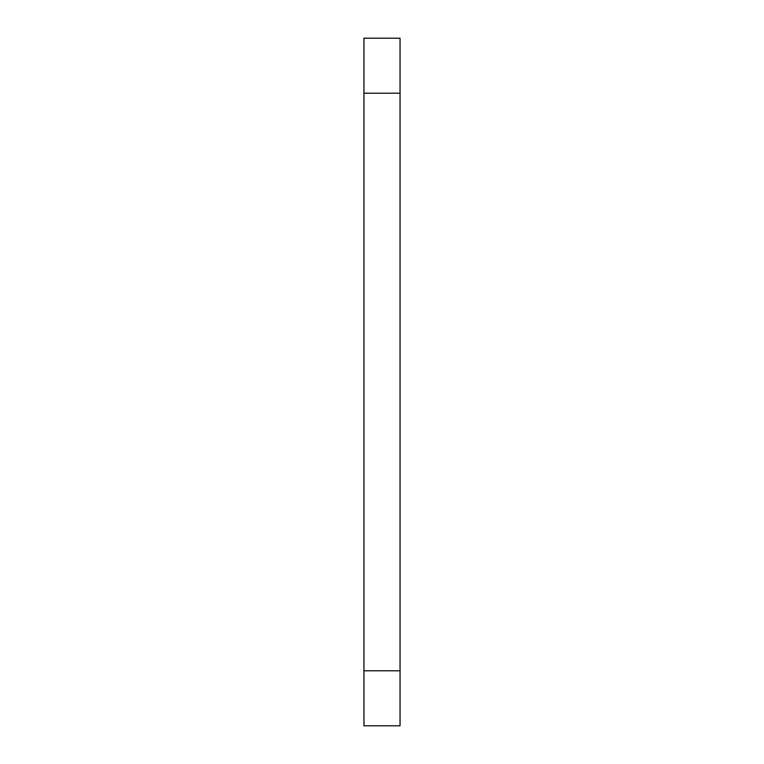 <?xml version="1.0" encoding="UTF-8"?>
<svg xmlns="http://www.w3.org/2000/svg" width="764" height="764" viewBox="0 0 764 764"><rect width="100%" height="100%" fill="white"/><g stroke="black" fill="none" stroke-linecap="round" stroke-linejoin="round"><path stroke-width="1.15" d="M400.049 670.792L400.049 38.2L363.951 38.2L363.951 725.8L400.049 725.8L400.049 670.792L363.951 670.792M400.049 93.208L363.951 93.208"/></g></svg>
